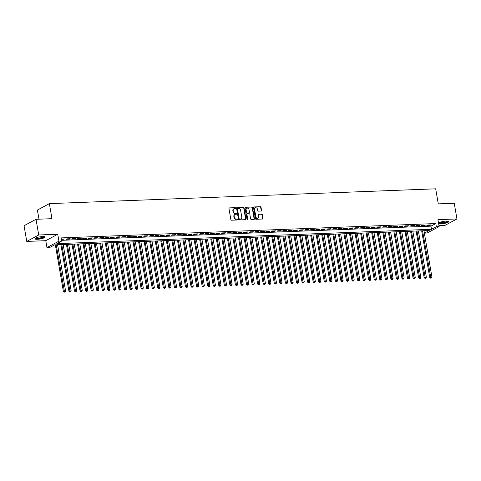 <?xml version="1.0" encoding="UTF-8"?>
<svg xmlns="http://www.w3.org/2000/svg" width="481" height="481" viewBox="0 0 481 481"><rect width="100%" height="100%" fill="white"/><g stroke="black" fill="none" stroke-linecap="round" stroke-linejoin="round"><path stroke-width="0.72" d="M235.636 208.087A0.445 0.367 61.7 0 0 235.179 207.672L229.395 207.894A0.637 0.529 61.7 0 0 228.956 208.532L230.868 219.619A0.637 0.529 61.7 0 0 231.517 220.214L237.307 219.991A0.445 0.367 61.7 0 0 237.157 219.126L236.411 219.156A2.044 1.69 61.7 0 1 234.325 217.25L234.169 216.33A2.044 1.69 61.7 0 1 234.944 214.46A2.044 1.69 61.7 0 1 235.57 214.292L236.321 214.261A0.445 0.367 61.7 0 0 236.171 213.402L235.419 213.426A2.044 1.69 61.7 0 1 233.339 211.526L233.177 210.6A2.044 1.69 61.7 0 1 233.952 208.73A2.044 1.69 61.7 0 1 234.584 208.562L235.329 208.532A0.445 0.367 61.7 0 0 235.636 208.087M235.275 208.538A0.445 0.367 61.7 0 0 234.86 207.846L229.07 208.069A0.637 0.529 61.7 0 0 229.052 208.069M237.253 219.991A0.445 0.367 61.7 0 0 236.838 219.3L236.411 219.156M236.267 214.261A0.445 0.367 61.7 0 0 235.846 213.57L235.419 213.426M446.272 221.086A5.081 1.07 170.2 0 0 441.179 221.933A5.081 1.07 170.2 0 0 438.744 223.31A5.081 1.07 170.2 0 0 441.227 223.797A5.081 1.07 170.2 0 0 446.326 222.95A5.081 1.07 170.2 0 0 448.761 221.579A5.081 1.07 170.2 0 0 446.272 221.086M42.478 236.562A5.081 1.07 170.2 0 0 37.38 237.41A5.081 1.07 170.2 0 0 34.951 238.786A5.081 1.07 170.2 0 0 37.434 239.273A5.081 1.07 170.2 0 0 42.532 238.426A5.081 1.07 170.2 0 0 44.961 237.055A5.081 1.07 170.2 0 0 42.478 236.562M261.117 211.045A0.637 0.529 61.7 0 0 261.556 210.413L261.015 207.299A0.637 0.529 61.7 0 0 260.365 206.704L253.938 206.95A0.637 0.529 61.7 0 0 253.499 207.588L255.411 218.675A0.637 0.529 61.7 0 0 256.066 219.27L262.494 219.023A0.637 0.529 61.7 0 0 262.933 218.386L262.283 214.628A0.637 0.529 61.7 0 0 261.634 214.033L258.88 214.141A0.637 0.529 61.7 0 0 258.441 214.779L258.766 216.642A1.708 1.413 61.7 0 1 255.85 216.751L254.587 209.451A1.708 1.413 61.7 0 1 257.503 209.343L257.714 210.558A0.637 0.529 61.7 0 0 258.363 211.153L261.117 211.045A0.637 0.529 61.7 0 0 261.231 210.582L260.69 207.473A0.637 0.529 61.7 0 0 260.041 206.878L253.613 207.125A0.637 0.529 61.7 0 0 253.595 207.125L253.938 206.95M436.357 226.689L439.129 226.581L427.17 233.014L424.392 233.117L429.244 230.513L54.587 244.871L49.735 247.481L46.964 247.583L58.929 241.155L61.7 241.047L56.854 243.657L431.505 229.293L436.357 226.689L435.816 223.551L61.159 237.909L61.7 241.047M36.015 219.294L38.727 234.981L26.762 241.414L24.05 225.727L36.015 219.294L51.972 218.681L49.369 203.625L435.684 188.817L438.281 203.878L454.238 203.265L456.95 218.951L437.938 219.679L439.129 226.581M26.762 241.414L45.767 240.68L57.732 234.253L38.727 234.981M57.732 234.253L58.929 241.155M244.071 207.948A0.637 0.529 61.7 0 0 243.422 207.353L236.995 207.6A0.637 0.529 61.7 0 0 236.556 208.237L238.468 219.324A0.637 0.529 61.7 0 0 239.123 219.919L245.55 219.673A0.637 0.529 61.7 0 0 245.989 219.035L244.071 207.948L243.747 208.123A0.637 0.529 61.7 0 0 243.097 207.527L236.67 207.774A0.637 0.529 61.7 0 0 236.652 207.774M245.466 207.275L251.894 207.028A0.637 0.529 61.7 0 1 252.543 207.624L254.461 218.711A0.637 0.529 61.7 0 1 254.022 219.348L251.268 219.456A0.637 0.529 61.7 0 1 250.619 218.861L249.843 214.364A0.637 0.529 61.7 0 0 249.188 213.768L247.366 213.841A0.637 0.529 61.7 0 0 246.927 214.472L247.733 219.156A0.445 0.367 61.7 0 1 246.975 219.186L245.027 207.912A0.637 0.529 61.7 0 1 245.466 207.275L251.894 207.028M438.967 225.613L444.985 225.379L456.95 218.951M61.43 239.472L64.64 238.949L61.358 239.075M70.196 238.732L66.865 238.865L66.053 239.297L69.384 239.171L70.196 238.732M75.745 238.522L72.415 238.648L71.603 239.081L74.934 238.955L75.745 238.522M81.295 238.311L77.964 238.438L77.158 238.871L80.483 238.744L81.295 238.311M86.845 238.095L83.514 238.221L82.708 238.66L86.039 238.528L86.845 238.095M92.394 237.885L89.063 238.011L88.257 238.444L91.588 238.317L92.394 237.885M97.944 237.668L94.619 237.8L93.807 238.233L97.138 238.107L97.944 237.668M103.499 237.458L100.168 237.584L99.357 238.023L102.687 237.891L103.499 237.458M109.049 237.247L105.718 237.373L104.906 237.806L108.237 237.68L109.049 237.247M114.598 237.031L111.267 237.163L110.462 237.596L113.787 237.47L114.598 237.031M120.148 236.82L116.817 236.947L116.011 237.38L119.342 237.253L120.148 236.82M125.697 236.61L122.366 236.736L121.561 237.169L124.892 237.043L125.697 236.61M131.247 236.393L127.916 236.52L127.11 236.959L130.441 236.826L131.247 236.393M136.796 236.183L133.471 236.309L132.66 236.742L135.991 236.616L136.796 236.183M142.352 235.967L139.021 236.099L138.209 236.532L141.54 236.405L142.352 235.967M147.901 235.756L144.571 235.882L143.759 236.315L147.09 236.189L147.901 235.756M153.451 235.546L150.12 235.672L149.314 236.105L152.639 235.979L153.451 235.546M159.001 235.329L155.67 235.456L154.864 235.894L158.195 235.762L159.001 235.329M164.55 235.119L161.219 235.245L160.413 235.678L163.744 235.552L164.55 235.119M170.1 234.902L166.769 235.035L165.963 235.468L169.294 235.341L170.1 234.902M175.655 234.692L172.324 234.818L171.513 235.257L174.844 235.125L175.655 234.692M181.205 234.481L177.874 234.608L177.062 235.041L180.393 234.914L181.205 234.481M186.754 234.265L183.423 234.397L182.612 234.83L185.943 234.704L186.754 234.265M192.304 234.055L188.973 234.181L188.167 234.614L191.498 234.487L192.304 234.055M197.853 233.844L194.522 233.97L193.717 234.403L197.048 234.277L197.853 233.844M203.403 233.628L200.072 233.754L199.266 234.193L202.597 234.061L203.403 233.628M208.952 233.417L205.627 233.544L204.816 233.976L208.147 233.85L208.952 233.417M214.508 233.201L211.177 233.333L210.365 233.766L213.696 233.64L214.508 233.201M220.057 232.99L216.727 233.117L215.915 233.556L219.246 233.423L220.057 232.99M225.607 232.78L222.276 232.906L221.47 233.339L224.795 233.213L225.607 232.78M231.157 232.563L227.826 232.69L227.02 233.129L230.351 233.002L231.157 232.563M236.706 232.353L233.375 232.479L232.57 232.912L235.9 232.786L236.706 232.353M242.256 232.137L238.925 232.269L238.119 232.702L241.45 232.576L242.256 232.137M247.805 231.926L244.48 232.052L243.669 232.491L247 232.359L247.805 231.926M253.361 231.716L250.03 231.842L249.218 232.275L252.549 232.149L253.361 231.716M258.91 231.499L255.579 231.632L254.768 232.064L258.099 231.938L258.91 231.499M264.46 231.289L261.129 231.415L260.323 231.848L263.648 231.722L264.46 231.289M270.009 231.078L266.678 231.205L265.873 231.638L269.204 231.511L270.009 231.078M275.559 230.862L272.228 230.988L271.422 231.427L274.753 231.295L275.559 230.862M281.108 230.652L277.777 230.778L276.972 231.211L280.303 231.084L281.108 230.652M286.664 230.435L283.333 230.567L282.521 231L285.852 230.874L286.664 230.435M292.214 230.225L288.883 230.351L288.071 230.79L291.402 230.658L292.214 230.225M297.763 230.014L294.432 230.14L293.62 230.573L296.951 230.447L297.763 230.014M303.313 229.798L299.982 229.924L299.176 230.363L302.507 230.237L303.313 229.798M308.862 229.587L305.531 229.714L304.726 230.146L308.056 230.02L308.862 229.587M314.412 229.371L311.081 229.503L310.275 229.936L313.606 229.81L314.412 229.371M319.961 229.16L316.636 229.287L315.825 229.726L319.156 229.593L319.961 229.16M325.517 228.95L322.186 229.076L321.374 229.509L324.705 229.383L325.517 228.95M331.066 228.734L327.735 228.866L326.924 229.299L330.255 229.172L331.066 228.734M336.616 228.523L333.285 228.649L332.479 229.082L335.804 228.956L336.616 228.523M342.165 228.313L338.834 228.439L338.029 228.872L341.36 228.746L342.165 228.313M347.715 228.096L344.384 228.222L343.578 228.661L346.909 228.529L347.715 228.096M353.264 227.886L349.934 228.012L349.128 228.445L352.459 228.319L353.264 227.886M358.814 227.669L355.489 227.802L354.677 228.234L358.008 228.108L358.814 227.669M364.37 227.459L361.039 227.585L360.227 228.024L363.558 227.892L364.37 227.459M369.919 227.248L366.588 227.375L365.776 227.808L369.107 227.681L369.919 227.248M375.469 227.032L372.138 227.164L371.332 227.597L374.657 227.471L375.469 227.032M381.018 226.822L377.687 226.948L376.882 227.381L380.212 227.254L381.018 226.822M386.568 226.611L383.237 226.737L382.431 227.17L385.762 227.044L386.568 226.611M392.117 226.395L388.792 226.521L387.981 226.96L391.312 226.828L392.117 226.395M397.673 226.184L394.342 226.31L393.53 226.743L396.861 226.617L397.673 226.184M403.222 225.968L399.891 226.1L399.08 226.533L402.411 226.407L403.222 225.968M408.772 225.757L405.441 225.884L404.635 226.317L407.96 226.19L408.772 225.757M414.321 225.547L410.99 225.673L410.185 226.106L413.516 225.98L414.321 225.547M419.871 225.33L416.54 225.457L415.734 225.896L419.065 225.763L419.871 225.33M425.42 225.12L422.09 225.246L421.284 225.679L424.615 225.553L425.42 225.12M61.574 240.314L430.964 226.16L435.816 223.551M426.833 225.469L430.164 225.342L430.97 224.904L427.645 225.036L426.833 225.469M49.369 203.625L37.404 210.053L38.985 219.18M423.977 230.712L424.392 233.117M45.767 240.68L46.964 247.583M430.964 226.16L431.505 229.293M63.835 239.382L63.769 238.979M69.384 239.171L69.318 238.768M74.934 238.955L74.868 238.558M80.483 238.744L80.417 238.342M86.039 238.528L85.967 238.131M91.588 238.317L91.516 237.915M97.138 238.107L97.066 237.704M102.687 237.891L102.621 237.494M108.237 237.68L108.171 237.277M113.787 237.47L113.72 237.067M119.342 237.253L119.27 236.85M124.892 237.043L124.819 236.64M130.441 236.826L130.369 236.43M135.991 236.616L135.919 236.213M141.54 236.405L141.474 236.003M147.09 236.189L147.024 235.792M152.639 235.979L152.573 235.576M158.195 235.762L158.123 235.365M163.744 235.552L163.672 235.149M169.294 235.341L169.222 234.938M174.844 235.125L174.777 234.728M180.393 234.914L180.327 234.512M185.943 234.704L185.876 234.301M191.498 234.487L191.426 234.091M197.048 234.277L196.976 233.874M202.597 234.061L202.525 233.664M208.147 233.85L208.075 233.447M213.696 233.64L213.63 233.237M219.246 233.423L219.18 233.026M224.795 233.213L224.729 232.81M230.351 233.002L230.279 232.6M235.9 232.786L235.828 232.383M241.45 232.576L241.378 232.173M247 232.359L246.933 231.962M252.549 232.149L252.483 231.746M258.099 231.938L258.032 231.535M263.648 231.722L263.582 231.325M269.204 231.511L269.132 231.108M274.753 231.295L274.681 230.898M280.303 231.084L280.231 230.682M285.852 230.874L285.786 230.471M291.402 230.658L291.336 230.261M296.951 230.447L296.885 230.044M302.507 230.237L302.435 229.834M308.056 230.02L307.984 229.617M313.606 229.81L313.534 229.407M319.156 229.593L319.083 229.196M324.705 229.383L324.639 228.98M330.255 229.172L330.188 228.77M335.804 228.956L335.738 228.559M341.36 228.746L341.288 228.343M346.909 228.529L346.837 228.132M352.459 228.319L352.387 227.916M358.008 228.108L357.942 227.705M363.558 227.892L363.492 227.495M369.107 227.681L369.041 227.279M374.657 227.471L374.591 227.068M380.212 227.254L380.14 226.852M385.762 227.044L385.69 226.641M391.312 226.828L391.239 226.431M396.861 226.617L396.795 226.214M402.411 226.407L402.344 226.004M407.96 226.19L407.894 225.793M413.516 225.98L413.444 225.577M419.065 225.763L418.993 225.367M424.615 225.553L424.543 225.15M430.164 225.342L430.092 224.94M233.796 208.826A2.044 1.69 61.7 0 0 233.628 208.904A2.044 1.69 61.7 0 0 232.852 210.774L233.177 210.6M235.101 213.6A2.044 1.69 61.7 0 1 233.014 211.7L232.852 210.774M234.788 214.556A2.044 1.69 61.7 0 0 234.62 214.634A2.044 1.69 61.7 0 0 233.844 216.504L234.169 216.33M236.087 219.33A2.044 1.69 61.7 0 1 234 217.424L233.844 216.504M245.563 219.673A0.637 0.529 61.7 0 0 245.665 219.21L243.747 208.123M237.74 208.441A0.445 0.367 61.7 0 0 237.434 208.886L239.117 218.621A0.445 0.367 61.7 0 0 239.568 219.035L240.362 219.005A2.044 1.69 61.7 0 0 240.987 218.837A2.044 1.69 61.7 0 0 241.763 216.967L240.614 210.317A2.044 1.69 61.7 0 0 238.528 208.411L237.74 208.441M237.416 208.616A0.445 0.367 61.7 0 0 237.109 209.061L237.434 208.886M240.819 218.909A2.044 1.69 61.7 0 1 240.668 219.011A2.044 1.69 61.7 0 1 240.037 219.18L239.249 219.21A0.445 0.367 61.7 0 1 238.792 218.789L237.109 209.061M254.034 219.348A0.637 0.529 61.7 0 0 254.136 218.885L252.218 207.798A0.637 0.529 61.7 0 0 251.569 207.203M247.024 214.015A0.637 0.529 61.7 0 0 246.603 214.646L247.414 219.33L247.733 219.156M249.038 209.698A1.708 1.413 61.7 0 0 246.122 209.806L246.567 212.38A0.637 0.529 61.7 0 0 247.216 212.975L249.044 212.903A0.637 0.529 61.7 0 0 249.483 212.271L249.038 209.698M246.615 208.345A1.708 1.413 61.7 0 0 245.797 209.981L246.122 209.806M249.056 212.903A0.637 0.529 61.7 0 1 248.719 213.077L246.891 213.149A0.637 0.529 61.7 0 1 246.242 212.554L245.797 209.981M255.08 207.99A1.708 1.413 61.7 0 0 254.263 209.626L254.587 209.451M257.948 218.278A1.708 1.413 61.7 0 1 255.525 216.925L254.263 209.626M262.506 219.023A0.637 0.529 61.7 0 0 262.608 218.56L261.959 214.803A0.637 0.529 61.7 0 0 261.309 214.207L258.556 214.316A0.637 0.529 61.7 0 0 258.544 214.316M55.339 244.841L63.396 291.516L65.596 291.029L57.6 244.757M56.211 244.811L64.52 292.009L64.195 292.183L65.073 291.991L64.52 292.009M65.596 291.029L65.073 291.991M64.195 292.183L63.396 291.516M44.198 236.64A4.395 0.926 -9.8 0 1 42.16 237.842A4.395 0.926 -9.8 0 1 37.686 238.588A4.395 0.926 -9.8 0 1 35.534 238.137M35.907 237.945A4.07 0.86 170.2 0 0 37.795 238.191A4.07 0.86 170.2 0 0 43.783 236.586M35.065 238.492A5.05 1.064 170.2 0 0 37.362 238.762A5.05 1.064 170.2 0 0 44.757 236.814M447.991 221.164A4.395 0.926 -9.8 0 1 448.003 221.23A4.395 0.926 -9.8 0 1 443.668 222.883A4.395 0.926 -9.8 0 1 439.327 222.661M438.858 223.016A5.05 1.064 170.2 0 0 443.849 222.992A5.05 1.064 170.2 0 0 448.551 221.338M439.7 222.469A4.07 0.86 170.2 0 0 443.759 222.475A4.07 0.86 170.2 0 0 447.577 221.11M60.889 244.631L68.945 291.3L71.146 290.813L63.149 244.54M61.766 244.595L70.07 291.799L69.745 291.973L70.629 291.775L70.07 291.799M71.146 290.813L70.629 291.775M69.745 291.973L68.945 291.3M66.438 244.42L74.501 291.089L76.695 290.602L68.705 244.33M67.316 244.384L75.619 291.582L75.301 291.757L76.178 291.564L75.619 291.582M76.695 290.602L76.178 291.564M75.301 291.757L74.501 291.089M71.988 244.204L80.05 290.879L82.245 290.386L74.254 244.12M72.865 244.174L81.175 291.372L80.85 291.546L81.728 291.348L81.175 291.372M82.245 290.386L81.728 291.348M80.85 291.546L80.05 290.879M77.537 243.993L85.6 290.662L87.795 290.175L79.804 243.903M78.415 243.957L86.724 291.161L86.4 291.336L87.277 291.137L86.724 291.161M87.795 290.175L87.277 291.137M86.4 291.336L85.6 290.662M83.087 243.777L91.149 290.452L93.344 289.965L85.353 243.693M83.965 243.747L92.274 290.945L91.949 291.119L92.827 290.927L92.274 290.945M93.344 289.965L92.827 290.927M91.949 291.119L91.149 290.452M88.636 243.566L96.699 290.235L98.894 289.748L90.903 243.482M89.514 243.53L97.823 290.734L97.499 290.909L98.377 290.71L97.823 290.734M98.894 289.748L98.377 290.71M97.499 290.909L96.699 290.235M94.192 243.356L102.249 290.025L104.449 289.538L96.453 243.266M95.07 243.32L103.373 290.524L103.048 290.692L103.926 290.5L103.373 290.524M104.449 289.538L103.926 290.5M103.048 290.692L102.249 290.025M99.741 243.139L107.804 289.815L109.999 289.328L102.002 243.055M100.619 243.109L108.922 290.308L108.604 290.482L109.482 290.29L108.922 290.308M109.999 289.328L109.482 290.29M108.604 290.482L107.804 289.815M105.291 242.929L113.354 289.598L115.548 289.111L107.558 242.839M106.169 242.893L114.472 290.097L114.153 290.271L115.031 290.073L114.472 290.097M115.548 289.111L115.031 290.073M114.153 290.271L113.354 289.598M110.84 242.713L118.903 289.388L121.098 288.901L113.107 242.628M111.718 242.683L120.028 289.881L119.703 290.055L120.581 289.863L120.028 289.881M121.098 288.901L120.581 289.863M119.703 290.055L118.903 289.388M116.39 242.502L124.453 289.177L126.647 288.684L118.657 242.418M117.268 242.466L125.577 289.67L125.252 289.845L126.13 289.646L125.577 289.67M126.647 288.684L126.13 289.646M125.252 289.845L124.453 289.177M121.94 242.292L130.002 288.961L132.197 288.474L124.206 242.202M122.817 242.256L131.127 289.46L130.802 289.628L131.68 289.436L131.127 289.46M132.197 288.474L131.68 289.436M130.802 289.628L130.002 288.961M127.489 242.075L135.552 288.75L137.752 288.263L129.756 241.991M128.367 242.045L136.676 289.243L136.351 289.418L137.229 289.225L136.676 289.243M137.752 288.263L137.229 289.225M136.351 289.418L135.552 288.75M133.045 241.865L141.101 288.534L143.302 288.047L135.305 241.775M133.922 241.829L142.226 289.033L141.901 289.207L142.785 289.009L142.226 289.033M143.302 288.047L142.785 289.009M141.901 289.207L141.101 288.534M138.594 241.654L146.657 288.323L148.851 287.836L140.861 241.564M139.472 241.618L147.775 288.816L147.457 288.991L148.334 288.798L147.775 288.816M148.851 287.836L148.334 288.798M147.457 288.991L146.657 288.323M144.144 241.438L152.206 288.113L154.401 287.626L146.41 241.354M145.021 241.408L153.331 288.606L153.006 288.78L153.884 288.588L153.331 288.606M154.401 287.626L153.884 288.588M153.006 288.78L152.206 288.113M149.693 241.228L157.756 287.897L159.951 287.41L151.96 241.137M150.571 241.191L158.88 288.396L158.556 288.57L159.433 288.372L158.88 288.396M159.951 287.41L159.433 288.372M158.556 288.57L157.756 287.897M155.243 241.011L163.306 287.686L165.5 287.199L157.509 240.927M156.121 240.981L164.43 288.179L164.105 288.353L164.983 288.161L164.43 288.179M165.5 287.199L164.983 288.161M164.105 288.353L163.306 287.686M160.792 240.801L168.855 287.47L171.05 286.983L163.059 240.716M161.67 240.765L169.979 287.969L169.655 288.143L170.533 287.945L169.979 287.969M171.05 286.983L170.533 287.945M169.655 288.143L168.855 287.47M166.348 240.59L174.405 287.259L176.605 286.772L168.609 240.5M167.22 240.554L175.529 287.758L175.204 287.927L176.082 287.734L175.529 287.758M176.605 286.772L176.082 287.734M175.204 287.927L174.405 287.259M171.897 240.374L179.954 287.049L182.155 286.562L174.158 240.29M172.775 240.344L181.078 287.542L180.754 287.716L181.638 287.524L181.078 287.542M182.155 286.562L181.638 287.524M180.754 287.716L179.954 287.049M177.447 240.163L185.51 286.832L187.704 286.345L179.714 240.073M178.325 240.127L186.628 287.331L186.309 287.506L187.187 287.307L186.628 287.331M187.704 286.345L187.187 287.307M186.309 287.506L185.51 286.832M182.996 239.947L191.059 286.622L193.254 286.135L185.263 239.863M183.874 239.917L192.184 287.115L191.859 287.289L192.737 287.097L192.184 287.115M193.254 286.135L192.737 287.097M191.859 287.289L191.059 286.622M188.546 239.736L196.609 286.411L198.803 285.918L190.813 239.652M189.424 239.706L197.733 286.904L197.408 287.079L198.286 286.88L197.733 286.904M198.803 285.918L198.286 286.88M197.408 287.079L196.609 286.411M194.096 239.526L202.158 286.195L204.353 285.708L196.362 239.436M194.973 239.49L203.283 286.694L202.958 286.868L203.836 286.67L203.283 286.694M204.353 285.708L203.836 286.67M202.958 286.868L202.158 286.195M199.645 239.31L207.708 285.985L209.902 285.498L201.912 239.225M200.523 239.279L208.832 286.478L208.507 286.652L209.385 286.46L208.832 286.478M209.902 285.498L209.385 286.46M208.507 286.652L207.708 285.985M205.201 239.099L213.257 285.768L215.458 285.281L207.461 239.015M206.078 239.063L214.382 286.267L214.057 286.442L214.935 286.243L214.382 286.267M215.458 285.281L214.935 286.243M214.057 286.442L213.257 285.768M210.75 238.889L218.813 285.558L221.007 285.071L213.011 238.798M211.628 238.853L219.931 286.051L219.613 286.225L220.49 286.033L219.931 286.051M221.007 285.071L220.49 286.033M219.613 286.225L218.813 285.558M216.3 238.672L224.362 285.347L226.557 284.86L218.566 238.588M217.178 238.642L225.481 285.84L225.162 286.015L226.04 285.822L225.481 285.84M226.557 284.86L226.04 285.822M225.162 286.015L224.362 285.347M221.849 238.462L229.912 285.131L232.107 284.644L224.116 238.372M222.727 238.426L231.036 285.63L230.712 285.804L231.589 285.606L231.036 285.63M232.107 284.644L231.589 285.606M230.712 285.804L229.912 285.131M227.399 238.245L235.462 284.92L237.656 284.433L229.665 238.161M228.277 238.215L236.586 285.413L236.261 285.588L237.139 285.395L236.586 285.413M237.656 284.433L237.139 285.395M236.261 285.588L235.462 284.92M232.948 238.035L241.011 284.704L243.206 284.217L235.215 237.951M233.826 237.999L242.135 285.203L241.811 285.377L242.689 285.179L242.135 285.203M243.206 284.217L242.689 285.179M241.811 285.377L241.011 284.704M238.498 237.824L246.561 284.493L248.761 284.006L240.765 237.734M239.376 237.788L247.685 284.992L247.36 285.161L248.238 284.968L247.685 284.992M248.761 284.006L248.238 284.968M247.36 285.161L246.561 284.493M244.053 237.608L252.11 284.283L254.311 283.796L246.314 237.524M244.931 237.578L253.234 284.776L252.91 284.95L253.794 284.758L253.234 284.776M254.311 283.796L253.794 284.758M252.91 284.95L252.11 284.283M249.603 237.398L257.666 284.067L259.86 283.58L251.87 237.307M250.481 237.361L258.784 284.566L258.465 284.74L259.343 284.542L258.784 284.566M259.86 283.58L259.343 284.542M258.465 284.74L257.666 284.067M255.152 237.181L263.215 283.856L265.41 283.369L257.419 237.097M256.03 237.151L264.34 284.349L264.015 284.524L264.893 284.331L264.34 284.349M265.41 283.369L264.893 284.331M264.015 284.524L263.215 283.856M260.702 236.971L268.765 283.646L270.959 283.153L262.969 236.886M261.58 236.941L269.889 284.139L269.564 284.313L270.442 284.115L269.889 284.139M270.959 283.153L270.442 284.115M269.564 284.313L268.765 283.646M266.252 236.76L274.314 283.429L276.509 282.942L268.518 236.67M267.129 236.724L275.439 283.928L275.114 284.103L275.992 283.904L275.439 283.928M276.509 282.942L275.992 283.904M275.114 284.103L274.314 283.429M271.801 236.544L279.864 283.219L282.058 282.732L274.068 236.46M272.679 236.514L280.988 283.712L280.663 283.886L281.541 283.694L280.988 283.712M282.058 282.732L281.541 283.694M280.663 283.886L279.864 283.219M277.357 236.333L285.413 283.002L287.614 282.515L279.617 236.249M278.234 236.297L286.538 283.501L286.213 283.676L287.091 283.477L286.538 283.501M287.614 282.515L287.091 283.477M286.213 283.676L285.413 283.002M282.906 236.123L290.969 282.792L293.163 282.305L285.167 236.033M283.784 236.087L292.087 283.285L291.769 283.459L292.646 283.267L292.087 283.285M293.163 282.305L292.646 283.267M291.769 283.459L290.969 282.792M288.456 235.906L296.518 282.581L298.713 282.094L290.722 235.822M289.334 235.876L297.637 283.075L297.318 283.249L298.196 283.056L297.637 283.075M298.713 282.094L298.196 283.056M297.318 283.249L296.518 282.581M294.005 235.696L302.068 282.365L304.263 281.878L296.272 235.606M294.883 235.66L303.192 282.864L302.868 283.038L303.745 282.84L303.192 282.864M304.263 281.878L303.745 282.84M302.868 283.038L302.068 282.365M299.555 235.48L307.618 282.155L309.812 281.668L301.821 235.395M300.433 235.45L308.742 282.648L308.417 282.822L309.295 282.63L308.742 282.648M309.812 281.668L309.295 282.63M308.417 282.822L307.618 282.155M305.104 235.269L313.167 281.944L315.362 281.451L307.371 235.185M305.982 235.233L314.291 282.437L313.967 282.612L314.845 282.413L314.291 282.437M315.362 281.451L314.845 282.413M313.967 282.612L313.167 281.944M310.654 235.059L318.717 281.728L320.917 281.241L312.921 234.968M311.532 235.023L319.841 282.227L319.516 282.395L320.394 282.203L319.841 282.227M320.917 281.241L320.394 282.203M319.516 282.395L318.717 281.728M316.209 234.842L324.266 281.517L326.467 281.03L318.47 234.758M317.087 234.812L325.39 282.01L325.066 282.185L325.95 281.992L325.39 282.01M326.467 281.03L325.95 281.992M325.066 282.185L324.266 281.517M321.759 234.632L329.822 281.301L332.016 280.814L324.026 234.542M322.637 234.596L330.94 281.8L330.621 281.974L331.499 281.776L330.94 281.8M332.016 280.814L331.499 281.776M330.621 281.974L329.822 281.301M327.308 234.421L335.371 281.09L337.566 280.603L329.575 234.331M328.186 234.385L336.496 281.583L336.171 281.758L337.049 281.565L336.496 281.583M337.566 280.603L337.049 281.565M336.171 281.758L335.371 281.09M332.858 234.205L340.921 280.88L343.115 280.387L335.125 234.121M333.736 234.175L342.045 281.373L341.72 281.547L342.598 281.349L342.045 281.373M343.115 280.387L342.598 281.349M341.72 281.547L340.921 280.88M338.408 233.994L346.47 280.663L348.665 280.176L340.674 233.904M339.285 233.958L347.595 281.163L347.27 281.337L348.148 281.138L347.595 281.163M348.665 280.176L348.148 281.138M347.27 281.337L346.47 280.663M343.957 233.778L352.02 280.453L354.214 279.966L346.224 233.694M344.835 233.748L353.144 280.946L352.82 281.12L353.697 280.928L353.144 280.946M354.214 279.966L353.697 280.928M352.82 281.12L352.02 280.453M349.513 233.568L357.569 280.237L359.77 279.75L351.773 233.483M350.384 233.532L358.694 280.736L358.369 280.91L359.247 280.712L358.694 280.736M359.77 279.75L359.247 280.712M358.369 280.91L357.569 280.237M355.062 233.357L363.119 280.026L365.32 279.539L357.323 233.267M355.94 233.321L364.243 280.519L363.919 280.694L364.802 280.501L364.243 280.519M365.32 279.539L364.802 280.501M363.919 280.694L363.119 280.026M360.612 233.141L368.674 279.816L370.869 279.329L362.878 233.057M361.49 233.111L369.793 280.309L369.474 280.483L370.352 280.291L369.793 280.309M370.869 279.329L370.352 280.291M369.474 280.483L368.674 279.816M366.161 232.93L374.224 279.599L376.419 279.112L368.428 232.84M367.039 232.894L375.348 280.098L375.024 280.273L375.901 280.074L375.348 280.098M376.419 279.112L375.901 280.074M375.024 280.273L374.224 279.599M371.711 232.714L379.774 279.389L381.968 278.902L373.977 232.63M372.589 232.684L380.898 279.882L380.573 280.056L381.451 279.864L380.898 279.882M381.968 278.902L381.451 279.864M380.573 280.056L379.774 279.389M377.26 232.503L385.323 279.178L387.518 278.685L379.527 232.419M378.138 232.467L386.447 279.671L386.123 279.846L387.001 279.647L386.447 279.671M387.518 278.685L387.001 279.647M386.123 279.846L385.323 279.178M382.81 232.293L390.873 278.962L393.067 278.475L385.077 232.203M383.688 232.257L391.997 279.461L391.672 279.629L392.55 279.437L391.997 279.461M393.067 278.475L392.55 279.437M391.672 279.629L390.873 278.962M388.365 232.076L396.422 278.752L398.623 278.265L390.626 231.992M389.243 232.046L397.546 279.245L397.222 279.419L398.1 279.227L397.546 279.245M398.623 278.265L398.1 279.227M397.222 279.419L396.422 278.752M393.915 231.866L401.978 278.535L404.172 278.048L396.176 231.776M394.793 231.83L403.096 279.034L402.777 279.208L403.655 279.01L403.096 279.034M404.172 278.048L403.655 279.01M402.777 279.208L401.978 278.535M399.464 231.656L407.527 278.325L409.722 277.838L401.731 231.565M400.342 231.62L408.646 278.818L408.327 278.992L409.205 278.8L408.646 278.818M409.722 277.838L409.205 278.8M408.327 278.992L407.527 278.325M405.014 231.439L413.077 278.114L415.271 277.627L407.281 231.355M405.892 231.409L414.201 278.607L413.876 278.782L414.754 278.589L414.201 278.607M415.271 277.627L414.754 278.589M413.876 278.782L413.077 278.114M410.564 231.229L418.626 277.898L420.821 277.411L412.83 231.139M411.441 231.193L419.751 278.397L419.426 278.571L420.304 278.373L419.751 278.397M420.821 277.411L420.304 278.373M419.426 278.571L418.626 277.898M416.113 231.012L424.176 277.687L426.37 277.2L418.38 230.928M416.991 230.982L425.3 278.18L424.976 278.355L425.853 278.162L425.3 278.18M426.37 277.2L425.853 278.162M424.976 278.355L424.176 277.687M421.663 230.802L429.725 277.471L431.926 276.984L423.929 230.718M422.54 230.766L430.85 277.97L430.525 278.144L431.403 277.946L430.85 277.97M431.926 276.984L431.403 277.946M430.525 278.144L429.725 277.471M234.86 207.846L235.179 207.672M236.838 219.3L237.157 219.126M235.846 213.57L236.171 213.402M233.014 211.7L233.339 211.526M234 217.424L234.325 217.25M229.07 208.069L229.395 207.894M245.665 219.21L245.989 219.035M236.67 207.774L236.995 207.6M243.097 207.527L243.422 207.353M238.792 218.789L239.117 218.621M239.249 219.21L239.568 219.035M240.037 219.18L240.362 219.005M252.218 207.798L252.543 207.624M254.136 218.885L254.461 218.711M246.603 214.646L246.927 214.472M246.242 212.554L246.567 212.38M246.891 213.149L247.216 212.975M248.719 213.077L249.044 212.903M255.525 216.925L255.85 216.751M258.556 214.316L258.88 214.141M261.309 214.207L261.634 214.033M261.959 214.803L262.283 214.628M262.608 218.56L262.933 218.386M260.041 206.878L260.365 206.704M260.69 207.473L261.015 207.299M261.231 210.582L261.556 210.413M233.628 208.904L233.952 208.73M234.62 214.634L234.944 214.46M237.277 208.652L237.602 208.477M240.668 219.011L240.987 218.837M246.843 214.063L247.168 213.889M246.446 208.417L246.771 208.249M248.917 213.029L249.236 212.855M254.912 208.063L255.237 207.888M257.792 218.374L258.117 218.206"/></g></svg>
